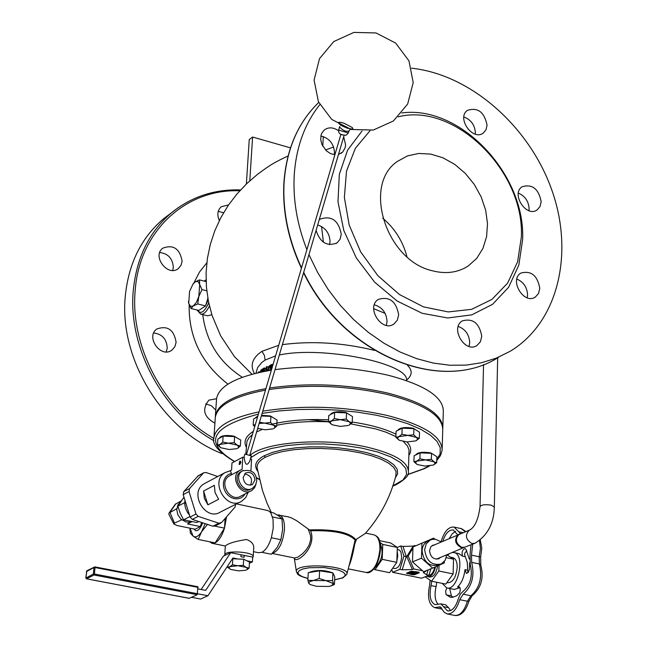 <?xml version="1.0" encoding="UTF-8"?>
<svg xmlns="http://www.w3.org/2000/svg" width="648" height="648" viewBox="0 0 648 648"><rect width="100%" height="100%" fill="white"/><g stroke="black" fill="none" stroke-linecap="round" stroke-linejoin="round"><path stroke-width="0.97" d="M382.733 218.19C394.867 228.517 402.943 241.388 406.976 256.802M432.564 270.824C446.01 274.226 457.901 272.606 468.237 265.98L476.717 258.374L482.938 248.427L486.583 236.666L487.507 223.706L485.668 210.219L481.18 196.895L474.263 184.397L465.288 173.364L454.694 164.341L443.005 157.812L430.823 154.111L418.77 153.454L407.462 155.909L397.516 161.368C362.119 184.68 386.078 260.739 432.564 270.824M228.574 204.922L221.251 206.72C217.501 210.268 216.861 214.901 219.332 220.604M182.12 261.209C179.796 248.581 173.332 244.247 162.729 248.2C151.673 256.341 168.075 277.433 178.459 268.45L181.011 265.316L182.12 261.209M176.11 342.257C173.939 329.654 167.516 325.231 156.824 328.998C145.184 336.96 160.996 358.887 171.995 350.05L174.863 346.712L176.11 342.257M216.545 398.747L208.899 400.132C201.731 409.269 203.731 416.948 214.909 423.16M222.143 453.649C163.142 430.896 118.876 359.041 125.275 296.371C128.523 263.59 141.264 237.743 163.49 218.813L170.886 213.241M475.284 134.136L475.381 132.864C474.846 125.015 471.015 119.718 463.871 116.964M334.279 154.702L334.514 152.815C333.906 143.767 329.354 138.154 320.873 135.975M329.557 244.685L330.043 241.72C329.638 233.239 325.523 227.651 317.69 224.961M386.338 325.361L387.034 321.57C386.508 312.798 382.271 307.209 374.333 304.811M469.071 346.445L469.703 342.695C469.217 334.562 465.394 329.152 458.225 326.446M527.197 297.788L527.577 294.84C527.099 287.202 523.519 281.945 516.845 279.077M528.938 210.697L529.116 208.761C528.622 201.228 525.042 196.02 518.368 193.128M306.901 249.683C297.149 224.686 292.92 199.965 294.208 175.511C296.055 147.412 304.592 123.784 319.82 104.636M411.545 68.202C470.545 74.504 529.27 126.23 551.788 189.945C574.493 253.579 558.025 322.688 509.976 351.386L496.4 358.093L481.739 362.702L466.204 365.108L450.012 365.253L433.431 363.107L416.696 358.668L400.091 352.002L383.875 343.173L368.323 332.327L353.687 319.626L340.216 305.257L328.139 289.462L317.658 272.492L308.934 254.632M442.163 448.683L442.738 430.11C442.916 416.016 424.489 404.141 387.447 394.486C347.822 385.649 308.383 383.997 269.147 389.529M265.486 390.137C234.26 396.131 217.534 405.194 215.306 417.32L215.209 418.697M287.801 516.731L291.065 517.728L296.565 520.628L310.611 530.777C333.858 530.145 348.689 533.239 355.112 540.059L365.245 533.498C380.165 516.626 390.371 497.38 395.863 475.762L396.074 471.598L393.668 467.362L388.703 463.215L381.34 459.319L371.822 455.836L360.523 452.895L347.863 450.627L334.36 449.121L320.549 448.457L306.99 448.643L294.216 449.672L282.747 451.502L273.027 454.062L265.405 457.229L264.141 455.787C255.725 460.461 253.595 465.612 257.734 471.242M294.435 557.96C294.808 565.113 317.48 548.062 310.611 530.777M308.229 529.262L310.4 535.013L310.708 537.686L310.554 540.375L308.934 545.503L306.091 549.95L302.713 553.586L297.902 557.15L294.492 557.977M355.112 540.059L350.041 561.913M348.972 566.02C351.2 560.779 353.103 553.505 354.683 544.207L356.481 539.339M211.831 314.717L207.595 315.819L200.864 314.15M322.777 146.246L323.287 136.517M246.378 183.975L249.245 139.587L252.59 137.036L290.474 147.866M249.788 180.808L252.59 137.036M256.009 373.208L257.596 367.578L261.938 362.321L265.113 360.069L275.586 355.882M279.329 354.999C323.344 345.489 410.297 363.836 406.507 380.619M263.299 371.231L261.711 371.069L262.375 370.64L262.481 368.971L261.816 369.401L261.711 371.069M262.197 371.183L262.156 371.831M259.03 372.503L258.779 371.709L260.196 372.244M264.991 371.272L264.149 367.983L265.494 368.299L266.069 370.567M266.668 370.964L266.927 366.557L268.256 367.262M442.835 427.016L443.313 411.48C443.499 397.119 425.137 385.042 388.217 375.257C350.819 366.703 313.081 364.824 275.019 369.627M271.374 370.17C237.33 376.124 219.056 385.633 216.554 398.714L216.456 400.116M278.705 345.311L261.962 351.313C252.331 357.809 249.836 365.229 254.478 373.588M406.49 380.165C412.339 375.419 412.679 370.478 407.511 365.342M374.463 350.366C342.614 342.662 311.923 340.743 282.39 344.623M264.149 367.983L263.477 368.364L263.282 371.604M263.825 371.498L263.922 369.862L264.303 371.401M266.927 366.557L266.288 366.865L266.036 371.077M272.006 368.024L272.217 364.37L270.832 364.889L268.758 366.42L267.413 370.826M272.217 364.37L273.027 364.565M268.159 370.697L269.114 367.133L270.475 367.457L269.544 370.462M269.114 367.133L271.35 365.675L271.083 370.211M271.293 366.655L270.475 367.457M258.779 371.709L258.374 372.649M260.779 372.122L260.901 370.024L260.294 372.227M260.901 370.024L261.76 370.227M262.481 368.971L263.42 369.198M262.375 370.64L263.323 370.867M442.795 428.563C442.851 414.485 424.424 402.635 387.504 393.004C348.057 384.183 308.756 382.514 269.6 387.99M265.939 388.598C234.495 394.591 217.647 403.688 215.395 415.886L213.864 438.753M401.752 112.979C460.096 104.741 525.698 174.288 522.628 239.582L518.813 265.186L508.575 287.331L492.537 304.341L471.768 314.871L447.728 317.982L422.213 313.3L397.175 301.053L374.609 282.123L356.327 257.953L343.796 230.461L337.989 201.836L339.325 174.361L347.587 150.15L362.038 131.001M398.228 116.81C455.05 102.271 524.678 171.194 521.356 236.982L517.622 261.776L507.595 283.144L491.905 299.433L471.639 309.323L448.254 311.923L423.541 306.893L399.435 294.516L377.889 275.692L360.677 251.91L349.199 225.091L344.363 197.413L346.51 171.121L355.371 148.262L370.138 130.58M487.061 125.137C484.331 112.007 477.77 107.09 467.386 110.387C456.224 117.968 472.919 141.515 483.376 132.953L486.041 129.665L487.061 125.137M338.483 154.475L342.76 151.98L345.198 147.59L345.611 144.917L343.699 136.785M338.515 130.718C333.283 127.211 328.552 126.951 324.324 129.948L321.789 133.18L321.044 135.213L320.72 139.79L321.959 144.569L326.357 150.798L330.456 153.552L334.878 154.767M316.07 230.437C320.177 242.644 327.159 246.807 337.033 242.911L340.038 239.29L341.269 234.39C338.596 220.369 331.525 215.282 320.055 219.146L319.181 219.899M398.674 314.863C396.203 301.239 389.408 296.096 378.286 299.433C365.504 307.217 381.834 332.821 393.944 324L397.321 320.201L398.674 314.863M481.756 336.255C479.382 323.149 472.91 318.022 462.34 320.89C449.761 327.977 464.981 353.678 476.936 345.538L480.411 341.747L481.756 336.255M539.784 288.198C537.362 275.4 531.06 270.362 520.895 273.083C508.874 279.912 523.892 304.973 535.288 297.108L538.561 293.479L539.784 288.198M541.169 201.593C538.601 188.787 532.267 183.829 522.158 186.729C510.697 193.76 526.33 217.963 537.127 209.911L540.067 206.477L541.169 201.593M223.568 212.795L218.263 211.305M172.692 270.427L173.324 267.47C172.741 258.584 168.221 253.595 159.756 252.509M166.277 351.896L167.233 348.057C166.698 339.098 162.194 334.068 153.73 332.975M215.792 410.062L211.256 405.68L205.61 403.931M309.906 584.375L308.804 583.354L310.287 584.585L316.426 586.319L328.69 586.456L331.509 585.776L333.437 583.613L334.417 584.48L332.319 585.428M307.857 580.333L313.478 580.495L309.59 581.685L308.804 583.354L307.857 580.333L308.246 572.67L319.602 570.807L332.91 572.913L332.554 580.584L333.437 583.613L325.839 580.624L332.554 580.584M319.221 578.494L325.839 580.624L313.478 580.495L319.221 578.494L319.602 570.807M332.91 572.913L334.781 576.841L334.417 584.48M309.558 572.451L310.076 572.046C317.277 569.714 324.826 569.997 332.724 572.881M332.975 573.035L333.963 575.116M470.991 544.798L470.051 554.486L470.245 564.562C472.902 575.845 470.545 584.763 463.158 591.308L460.299 594.167L458.258 598.971C455.657 607.314 452.085 611.299 447.565 610.918L440.778 603.839L435.205 604.689C430.345 602.203 428.96 595.836 431.033 585.606L431.698 581.232M442.795 541.242C445.476 533.32 448.999 529.57 453.341 529.991L457.642 534.811M449.299 538.423L452.183 533.871L455.528 531.328M438.089 604.39C434.946 600.502 434.281 594.581 436.088 586.626L436.752 582.26M450.473 610.643L448.586 607.67L445.63 604.803M447.557 554.445L447.201 555.053M453.624 552.493L453.608 551.877M469.379 559.167L465.888 549.115L465.11 548.54C462.364 549.658 461.506 552.201 462.55 556.17L458.808 553.57M446.828 587.93L445.605 591.041L446.083 594.572L450.117 597.164L452.442 597.343L456.71 595.795L459.602 592.904L460.291 590.004L460.064 587.987L458.889 586.602L457.537 587.039C461.579 583.151 464.065 577.352 464.997 569.641L466.374 573.399L468.35 572.265L469.427 569.414L469.679 562.723M459.95 587.679L454.313 589.445L447.088 587.979M466.86 550.703L464.851 553.003L464.495 554.388L467.297 562.448L467.864 572.848M442.211 583.37L446.675 587.898C457.909 591.656 465.718 554.591 454.127 552.59L452.11 552.517M449.388 553.667L447.525 555.263M449.696 588.505L451.381 595.885L453.057 597.262M472.675 544.158L471.517 555.15L471.655 562.351C474.83 575.797 472.011 586.416 463.207 594.208L459.707 599.684C456.605 609.614 452.361 614.353 446.982 613.907L444.204 612.222L440.178 606.795L434.622 607.646C428.838 604.681 427.178 597.108 429.648 584.925L430.094 580.195M441.069 541.785L441.166 541.42C444.293 531.4 448.57 526.621 454.005 527.067L460.582 533.596M86.492 578.818L189.119 598.307M230.566 569.357L227.399 567.162L229.87 566.652L232.438 564.829L237.84 565.728L243.324 565.315L243.697 559.24L237.857 558.981L232.932 558.001L207.927 595.747L197.681 593.795M198.013 588.902L205.667 590.369L230.688 552.687L241.032 554.761L240.918 556.681L244.102 557.321L244.215 555.401L252.696 557.102L252.412 561.889L246.799 560.771L243.697 559.24M191.549 597.31L200.629 599.035L207.927 595.747M207.441 524.402L201.585 531.806L205.157 523.641M201.585 531.806L198.158 539.444L193.055 536.066C195.656 537.88 198.499 536.455 201.585 531.806M189.969 528.169L193.055 536.066L190.399 533.207L189.888 528.152M225.131 518.449L224.508 528.12L214.78 526.127M209.158 524.969L207.465 524.621M226.541 516.829L224.508 528.12L215.152 542.878L198.158 539.444M280.868 539.703L271.358 537.751C268.912 545.405 265.745 550.257 261.873 552.323L271.35 554.234L277.279 547.228L280.868 539.703L282.625 529.554L282.018 518.943L279.021 516.181L273.699 512.949L270.305 512.236M224.508 528.12C222.053 535.856 218.935 540.772 215.152 542.878L211.961 543.299L209.62 541.76M267.332 510.422L269.455 511.402L270.929 513.086L273.059 519.429L273.221 528.25L271.358 537.751M261.873 552.323L258.601 552.72L253.506 551.691M253.214 556.616L253.733 547.819C253.894 544.15 251.465 541.372 246.451 539.492C235.038 541.291 227.999 543.461 225.334 545.997L212.382 543.389M243.324 565.315L246.175 567.381L237.84 565.728L229.87 566.652L228.874 568.077L230.874 569.487L238.586 570.864L245.73 570.248M246.175 567.381L249.107 568.134L246.524 569.948L247.609 568.725L246.175 567.381M232.438 564.829L232.818 558.754L232.259 559.022M227.399 567.162L227.464 566.263M237.857 558.981L232.818 558.754M249.107 568.134L249.472 562.083L246.799 560.771M230.688 552.687L223.349 556.162L201.163 589.502M249.399 563.274L252.412 561.889M240.918 556.681L244.102 557.321M241.032 554.761L244.215 555.401M237.938 554.137L244.531 555.466M224.832 555.466L224.767 554.907C224.718 549.86 254.583 551.821 253.198 556.77L252.663 557.669M282.018 518.943L272.549 516.958M201.585 522.458L200.353 526.573L195.097 529.214L177.09 525.544L173.915 524.094L168.853 514.285L169.031 513.022L176.58 508.85L177.827 514.674L180.889 519.105L185.603 521.818L188.382 522.183L191.12 521.713M173.915 524.094L174.458 523.139L181.699 519.809M175.333 504.201L181.238 500.904M200.353 526.573L187.515 523.94L191.654 521.802M180.865 501.447L177.908 504.914L176.823 509.433M176.896 508.388L176.58 508.85M191.063 521.729L191.622 521.843M180.889 519.105L181.132 519.688M183.967 497.178L177.892 506.226L180.241 513.281L183.611 519.817L196.757 522.523L198.734 521.51M189.945 516.553L183.611 519.817M184.721 502.613L177.892 506.226M202.63 522.806C200.564 528.339 198.256 530.971 195.688 530.688L193.784 528.946M344.145 135.262L249.707 455.431L246.507 454.507L340.913 134.314L344.153 135.254M339.698 126.514L339.941 127.462C343.513 130.856 346.518 132.006 348.948 130.92L348.341 132.962L338.637 130.102L339.69 126.53M352.204 127.494L352.917 128.579L352.196 129.098L347.126 128.134L340.864 125.323L338.183 122.804L338.936 122.269L341.01 122.407L343.999 123.217L352.204 127.494M243.146 477.495L245.657 472.967C250.889 471.46 253.992 473.793 254.956 479.974L252.412 484.542C247.188 486.008 244.102 483.659 243.146 477.495M251.594 488.714L250.93 489.062C241.834 495.129 231.304 477.058 240.829 471.736L241.712 471.274M230.364 470.74L225.067 472.595L230.364 470.748L231.368 473.372L231.279 474.911M240.246 501.973L220.482 512.001C205.562 521.875 188.495 492.577 204.063 483.821L205.505 483.052M246.637 454.07L244.912 454.046L251.303 455.9L249.699 461.327C246.888 466.244 245.066 464.964 244.231 457.504L242.765 457.188L231.976 462.996L231.571 470.027L230.178 470.764M214.342 485.336L215.071 492.65L218.668 499.26L207.878 504.849L204.306 498.288L203.594 491.03L214.342 485.336M192.302 519.38L198.199 516.359L195.98 514.002L190.091 517.039L192.302 519.38L212.876 526.2L214.998 526.006L220.66 523.179M198.223 475.778L183.749 491.654L183.198 494.675L190.091 517.039M183.198 494.675L189.038 491.557L195.98 514.002M189.038 491.557L189.589 488.519L183.749 491.654M235.669 504.29L235.078 507.044L221.576 522.523L218.838 523.228L212.876 526.2M197.429 476.369L203.812 472.748L206.04 472.522L217.744 476.515M203.302 473.186L189.589 488.519M251.303 455.9L249.828 455.009M250.93 470.764L251.578 459.068L250.436 458.825M240.189 462.283L239.776 461.068L239.055 464.324L240.189 462.283M240.481 461.222L240.926 462.437L239.784 464.478L239.08 464.333M250.395 485.214C252.995 479.075 251.043 475.308 244.539 473.915M242.765 457.188L242.077 469.371L239.963 470.31C228.866 476.523 241.145 497.583 251.748 490.52L254.526 487.839L256.041 484.072M250.703 491.054L240.862 496.085C230.307 503.115 218.125 482.217 229.173 476.029L230.194 475.486M207.878 504.849L203.594 491.03M198.199 516.359L218.838 523.228M184.923 500.28L184.818 504.752L185.522 508.129L187.426 512.357L189.508 515.136M416.251 572.225L414.453 572.954L409.155 573.099L413.221 574.339L414.113 573.974L411.197 573.383L412.096 573.018L415.012 573.618L417.709 572.524L416.251 572.225L416.267 571.682M417.709 572.524L417.725 571.981M415.959 571.617L414.477 572.216L409.188 572.395M414.453 572.954L414.477 572.216M414.113 573.974L414.137 573.44M413.918 574.055L418.859 572.225M419.167 572.824L414.68 574.638L412.322 574.703L406.482 573.237L411.213 571.196L418.608 572.16L419.167 572.824L419.183 572.338M407.074 572.881L409.285 573.342M397.297 547.422L400.731 545.956L403.947 556.106L399.873 569.341L392.631 572.314L421.589 578.21L428.919 575.278L426.643 574.808L423.322 572.573L425.687 571.398L424.877 571.228M422.536 570.75L413.748 568.944L412.339 569.519L402.173 569.811L399.873 569.341M400.731 545.956L403.024 546.434L413.157 546.126L406.766 556.567L412.339 569.519M413.926 546.564L414.558 545.535L413.157 546.126M414.558 545.535L415.749 545.778M440.494 557.434L438.866 558.697C433.585 559.775 430.466 557.102 429.527 550.687L430.928 546.685L432.621 545.316L434.549 544.814M403.947 556.106L406.247 556.583L408.175 555.976L412.962 548.151M380.036 542.546L382.774 544.409L382.174 559.346L375.006 569.714L374.001 569.001M375.362 567.219C382.174 560.309 383.786 552.331 380.19 543.283M379.469 540.635L390.728 542.992L397.337 547.447L382.774 544.409M382.174 559.346L396.779 562.351L397.337 547.447M375.006 569.714L389.586 572.67L396.779 562.351M392.631 572.314L391.773 569.543M398.488 549.715L399.808 550.379L400.942 552.128L401.655 557.061C400.764 564.44 398.447 568.264 394.697 568.547L392.737 568.15M397.208 550.97L397.742 555.838L396.819 561.33M396.098 563.331L392.801 568.053M439.028 565.275L438.85 571.001L431.576 581.207L445.816 584.099L453.114 573.934L453.535 559.184L446.82 554.801M452.725 557.628L453.017 557.685C455.795 558.706 457.196 561.97 457.205 567.478C456.07 577.336 452.911 582.431 447.719 582.771L446.893 582.601M453.535 559.184L446.318 557.677M431.576 581.207L425.12 576.793M453.114 573.934L438.85 571.001M428.919 575.278L430.92 568.79M428.498 575.44C431.333 575.262 433.431 572.492 434.792 567.146M426.838 576.104L427.907 576.639C431.374 576.752 433.909 573.488 435.513 566.83M428.158 576.688L429.835 577.028C433.666 577.004 436.266 573.286 437.643 565.882M444.358 561.468L444.317 562.934L432.67 568.085L421.451 558.187L421.953 543.186L433.625 538.14L434.849 539.217M428.563 540.78L426.206 542.028L424.043 544.296L422.609 547.285L422.042 550.751C423.703 562.148 429.227 566.903 438.623 565.015L440.178 564.392M441.231 541.914L435.667 539.314L432.394 539.355L430.118 540.124L426.214 543.891L424.643 549.666C426.311 561.079 431.843 565.842 441.248 563.954L445.152 560.342L446.82 554.753M433.625 538.14L413.003 546.969L412.476 561.897L423.646 571.722L432.67 568.085M421.953 543.186L413.003 546.969M421.451 558.187L412.476 561.897M426.076 570.742L425.687 571.398M413.748 568.944L408.175 555.976M418.786 567.446L413.408 562.707M412.525 560.706L412.784 553.109M254.721 426.643L253.198 425.104L255.288 424.732M255.231 424.91L254.81 426.36M259.5 422.237L264.611 423.12L259.151 423.419M257.677 428.417L265.21 429.794L273.059 428.879M270.564 422.512L273.602 425.177L264.611 423.12L270.564 422.512L270.921 416.38L277.077 420.001L276.72 426.109L273.861 428.506L275.1 426.902L273.602 425.177L276.72 426.109M257.653 416.713L253.571 419.005L253.198 425.104M261.346 415.976L270.921 416.38M261.541 415.303L270.224 415.911L275.554 419.11M255.207 417.936L257.88 415.943M220.62 447.655L217.461 445.038L220.036 444.415L218.943 445.945L220.806 447.752L229.287 449.534L236.917 448.659M222.734 442.098L228.428 443.192L220.036 444.415L222.734 442.098L223.131 436.112L234.617 436.606L240.748 440.057L240.368 446.026L237.646 448.327L238.78 446.804L237.257 445.152L228.428 443.192L234.236 442.592L237.257 445.152L240.368 446.026M223.131 436.112L217.858 439.077L217.461 445.038M234.617 436.606L234.236 442.592M219.437 438.113L219.445 437.991C221.243 435.529 226.079 434.905 233.96 436.128L239.274 439.231M331.922 424.651L328.447 421.678L331.355 420.981L330.026 422.869L332.149 424.764L340.289 426.416L348.47 425.436M334.352 418.543L340.273 419.669L331.355 420.981L334.352 418.543L334.651 412.363L346.559 412.873L352.48 416.534L352.196 422.69L349.175 425.12L350.568 423.492L349.199 421.743L340.273 419.669L346.275 419.045L349.199 421.743L352.196 422.69M334.651 412.363L328.747 415.53L328.447 421.678M346.559 412.873L346.275 419.045M330.391 414.558L330.391 414.558C332.367 411.812 337.503 411.091 345.805 412.395L350.924 415.579M399.225 440.243L395.847 437.303L398.86 436.647L397.402 438.477L399.452 440.348L407.284 441.92L415.7 440.883M401.938 434.265L407.795 435.383L398.86 436.647L401.938 434.265L402.173 428.166L413.926 428.668L419.507 432.216L419.297 438.307L416.186 440.672L417.693 439.101L416.478 437.4L407.795 435.383L413.708 434.776L416.478 437.4L419.297 438.307M402.173 428.166L396.082 431.22L395.847 437.303M413.926 428.668L413.708 434.776M397.686 430.418L397.686 430.353C399.703 427.631 404.854 426.911 413.132 428.19L417.968 431.244M417.077 464.446L413.902 461.668L416.867 461.084L415.409 462.81L417.272 464.543L424.966 466.074L433.35 465.045M419.896 458.816L425.59 459.902L416.867 461.084L419.896 458.816L420.098 452.855L431.536 453.349L436.898 456.71L436.703 462.656L433.658 464.908L435.156 463.425L433.998 461.822L425.59 459.902L431.341 459.31L433.998 461.822L436.703 462.656M420.098 452.855L414.113 455.73L413.902 461.668M431.536 453.349L431.341 459.31M415.668 454.92L415.668 454.92C417.644 452.328 422.666 451.648 430.75 452.863L435.399 455.771M198.823 296.517L197.729 303.953L193.315 305.969L196.36 302.381L198.823 296.517L199.673 284.48L201.982 289.599L198.823 296.517M190.982 308.489L188.706 303.353L190.512 306.318L193.315 305.969L190.982 308.489L198.806 310.424L205.578 305.913L197.729 303.953M192.918 284.164L195.04 281.969L199.446 279.904L199.673 284.48L198.499 282.074L197.114 281.329L195.04 281.969L193.023 284.018L189.581 291.398L188.706 303.353L188.398 301.555M206.113 281.605L199.446 279.904M206.793 290.814L201.982 289.599M207.846 298.274L205.578 305.913M208.154 299.967L205.821 305.111M205.035 306.277L200.985 308.975M86.419 571.56L93.903 567.551L94.989 567.518L94.819 566.879L93.903 567.551L93.353 574.055L94.033 574.995L94.446 574.023L93.353 574.055L85.884 578.04M189.159 598.29L197.267 594.71L197.859 586.74M86.362 578.729L85.884 577.862L86.856 570.783M178.419 207.522L171.558 212.73C149.259 231.725 136.493 257.693 133.269 290.652C127.826 347.247 162.689 412.258 213.97 440.721M213.872 438.413C163.733 409.901 129.883 346.097 135.189 290.531C139.377 230.85 186.041 188.568 239.76 190.787M189.167 304.803C188.592 337.025 201.52 363.471 227.95 384.126M206.817 262.821L199.487 272.055L193.963 282.844M301.539 267.867C288.417 239.501 282.593 211.126 284.083 182.752C286.489 149.251 298.04 122.48 318.727 102.433C297.91 122.594 286.295 149.469 283.881 183.036C282.398 211.491 288.239 239.906 301.409 268.296M303.588 272.759C342.849 354.537 440.713 394.786 498.636 357.234C441.029 394.713 342.978 354.407 303.709 272.346M428.887 465.993L423.646 468.763L407.786 474.458M234.698 461.53C202.913 442.503 210.819 426.7 258.414 414.121M262.1 413.4L279.215 410.921L297.91 409.528L317.593 409.253L337.624 410.127L357.34 412.128L376.091 415.166L393.279 419.151L408.37 423.938L420.908 429.365L430.547 435.262L437.027 441.418L440.235 447.655L440.138 453.786L436.801 459.643M436.776 460.493L440.494 455.593L442.114 450.303C442.284 436.493 423.784 424.837 386.613 415.328C344.428 406.183 303.143 404.798 262.764 411.172M259.079 411.861C230.947 417.83 215.906 426.368 213.953 437.481C211.613 443.848 218.457 451.899 234.495 461.643M253.328 431.365C245.689 436.201 243.34 441.458 246.272 447.136M408.985 455.228C411.828 450.927 411.156 446.48 406.976 441.904M395.969 434.217C385.042 428.79 370.462 424.732 352.229 422.05M328.536 419.823C306.698 418.908 287.72 420.398 271.617 424.31M258.471 428.693L257.459 429.154M256.624 431.981L262.084 429.494M276.769 425.25C291.908 422.123 309.177 420.981 328.577 421.832M350.933 423.897L375.824 428.944L385.9 432.167L395.879 436.566M403.364 441.49L407.495 446.075L409.018 449.915L408.426 470.829M245.851 453.94L246.969 441.183L249.188 437.53L252.364 434.638M392.583 486.235L396.017 484.769C405.186 479.431 409.309 475.154 408.386 471.93C408.443 462.21 395.069 454.046 368.267 447.428C326.438 437.36 265.478 441.604 250.274 455.196M250.792 457.61L258.965 452.62L271.091 448.529L286.505 445.605L304.341 444.034L323.538 443.921L342.938 445.289L361.357 448.043L377.695 452.02L390.995 456.953L400.529 462.55L405.802 468.48L406.612 474.385L403.007 479.949L392.672 486M259.459 479.342L256.357 477.576M395.175 478.127L397.661 473.81L397.184 469.257L393.717 464.681L387.358 460.266L378.343 456.208L367.043 452.701L353.938 449.906L339.609 447.946L324.689 446.918L309.874 446.869L295.828 447.809L283.168 449.663L272.468 452.369L264.141 455.787M271.326 512.455L267.089 503.285L262.537 490.666L257.126 467.961C256.673 464.033 259.435 460.453 265.405 457.229M355.776 539.646C349.515 532.292 333.995 529.052 309.193 529.926M373.774 534.819L374.171 534.908C378.084 536.374 379.995 541.218 379.898 549.447C378.084 564.197 373.507 571.876 366.152 572.468L348.243 568.847M334.635 579.855L342.881 577.878L346.785 574.42C351.265 565.372 294.241 562.181 296.403 571.609L296.436 571.795M307.954 578.413L302.43 576.696L298.939 574.663L297.861 572.524L299.336 570.524L303.215 568.871L309.112 567.753L324.219 567.543L338.207 569.989L342.816 571.917L345.117 574.039L344.874 576.137L342.144 577.967L334.643 579.774M272.249 553.335C278.762 551.124 282.828 543.218 284.448 529.627C284.691 521.267 282.965 516.367 279.288 514.941L278.891 514.852M208.713 302.794C204.379 312.231 200.613 314.661 197.405 310.076M204.663 281.232L206.072 280.454M196.968 309.971L200.645 314.094C203.545 314.628 206.469 311.931 209.426 306.002M333.615 146.983L325.523 149.972M308.464 419.661L328.447 421.629M265.113 360.069L264.416 355.452L261.962 351.313M242.336 377.274C219.405 362.564 206.21 341.674 202.751 314.62M321.538 226.5L323.433 242.239M373.677 308.699L385.139 313.373M268.175 370.259L269.236 370.518M270.743 365.909L271.326 366.047M431.033 585.606L436.088 586.626M443.475 606.658L448.586 607.67M459.878 587.517L457.537 587.039M467.548 570.175L464.997 569.641M465.094 556.705L462.55 556.17M451.381 595.885L446.31 594.864M480.298 540.1L481.788 547.965L480.678 556.899L480.751 564.991C484.064 577.757 481.278 587.93 472.384 595.528L470.918 595.763L467.411 601.231L468.901 601.32L472.173 595.642M480.751 564.991L479.35 563.954C482.549 577.392 479.739 587.987 470.918 595.763L463.207 594.208M480.678 556.899L479.204 556.77L479.35 563.954L471.655 562.351M479.496 540.724L480.403 548.289L479.204 556.77L471.517 555.15M461.19 528.614L465.329 531.749M442.244 609.152L435.059 607.727M459.707 599.684L467.411 601.231C464.308 611.137 460.056 615.867 454.653 615.414L447.436 613.996M438.583 607.038L441.385 607.597M463.012 532.648L458.541 531.692M174.458 523.139L169.922 512.357L175.859 503.755M243.243 470.456L242.384 470.918C232.851 476.24 243.397 494.335 252.493 488.26L255.49 485.198L256.721 480.986C256.308 472.514 251.529 469.16 242.384 470.918L240.829 471.736M245.244 493.841L243.259 496.344L240.659 498.061L237.622 498.871L234.398 498.709L231.215 497.583L228.331 495.574L225.958 492.836L224.273 489.58L223.406 486.057L223.439 482.533L224.346 479.277L226.071 476.539L228.469 474.522L231.368 473.372M204.063 483.821L225.067 472.595C209.353 481.44 226.695 511.191 241.745 501.212L245.778 497.502L248.111 492.375M413.068 572.67L413.1 571.933M414.68 574.638L414.704 573.901M407.3 573.683L407.325 572.945M412.322 574.703L412.347 574.16M403.024 546.434L406.247 556.583L402.173 569.811M428.158 569.908L426.643 574.808M458.93 534.252L458.363 534.495C453.924 539.565 454.904 543.947 461.295 547.649L464.446 547.301M459.756 533.92L459.221 534.13C454.71 539.087 455.601 543.51 461.894 547.406L464.9 547.123L474.466 543.47M469.8 529.999L469.29 530.202C464.778 535.175 465.677 539.622 471.995 543.55L475.008 543.267C487.547 535.475 493.979 523.398 494.319 507.052L491.265 505.165C485.32 504.265 481.577 504.719 480.038 506.534L483.554 364.532M197.689 593.762L94.446 574.023L94.989 567.518L198.118 587.363M189.329 598.315L86.557 578.794L94.033 574.995L197.267 594.71M468.237 265.98L464.389 268.223M240.562 189.921C214.367 189.135 191.371 196.741 171.558 212.73L163.49 218.813M407.722 474.611L424.383 468.674L429.6 465.92M256.438 477.9L259.516 479.593M294.581 557.993L272.136 553.449M366.59 572.557C369.052 573.545 372.236 571.358 376.14 565.988C380.101 556.697 381.34 548.67 379.866 541.89C379.388 538.561 377.492 536.228 374.171 534.908L365.626 533.101M346.883 574.071L350.041 561.921M307.954 578.494C294.864 574.962 297.999 573.326 296.403 571.609L294.241 557.92M288.473 516.869L277.052 514.876M206.056 279.79L204.225 281.119M251.983 374.244L234.422 356.594L220.66 335.834L212.074 315.463L208.454 301.523L206.445 287.258L206.088 272.849L207.384 258.495L210.316 244.385L214.836 230.696L220.871 217.615L228.323 205.286L237.055 193.874L246.912 183.473L257.71 174.166C267.94 166.828 271.058 163.871 288.093 155.949M216.554 398.714L215.395 415.886M483.376 132.953L482.679 133.415M341.852 152.798L341.067 153.357M337.033 242.911L336.118 243.502M393.944 324L392.955 324.567M476.936 345.538L475.98 346.048M535.288 297.108L534.438 297.57M537.127 209.911L536.374 210.357M178.459 268.45L177.722 268.969M171.995 350.05L171.137 350.609M440.778 603.839L445.873 604.851M459.213 553.659L454.127 552.59M450.741 597.294L450.117 597.164M454.005 527.067L461.587 528.703L465.863 531.538M468.893 601.336C465.693 611.21 461.101 615.932 455.123 615.511M267.737 510.511L236.431 503.909M225.334 545.997L224.767 554.907M175.406 504.095L169.031 513.022M348.341 132.962L346.145 135.23L343.246 135.019C339.892 134.582 338.353 132.937 338.637 130.102M350.317 129.227L348.948 130.92M393.409 120.974L407.657 104.044L413.205 82.588L408.945 60.839L395.693 43.116L376.051 32.959L353.946 32.4L333.777 41.553L319.545 58.579L314.078 80.077L318.435 101.785L331.711 119.41L351.289 129.487L373.297 130.046L393.409 120.974M197.94 475.932L203.812 472.748M243.907 457.431L244.912 454.046M240.513 461.23L239.776 461.068M251.813 484.85L252.412 484.542M229.173 476.029L239.963 470.31M409.155 573.099L409.188 572.362M438.866 558.697L438.267 558.941M397.264 549.455L398.698 549.755M450.409 557.142L453.017 557.685M427.51 541.226L430.118 540.124M436.347 559.192L463.968 547.495M431.398 546.175L469.29 530.202C474.781 527.521 478.362 519.631 480.038 506.534M494.327 506.955L497.68 357.793M193.023 284.018L193.371 283.508M197.924 586.74L94.819 566.879L86.767 570.823L85.811 577.943L86.459 578.81L189.224 598.331"/></g></svg>
